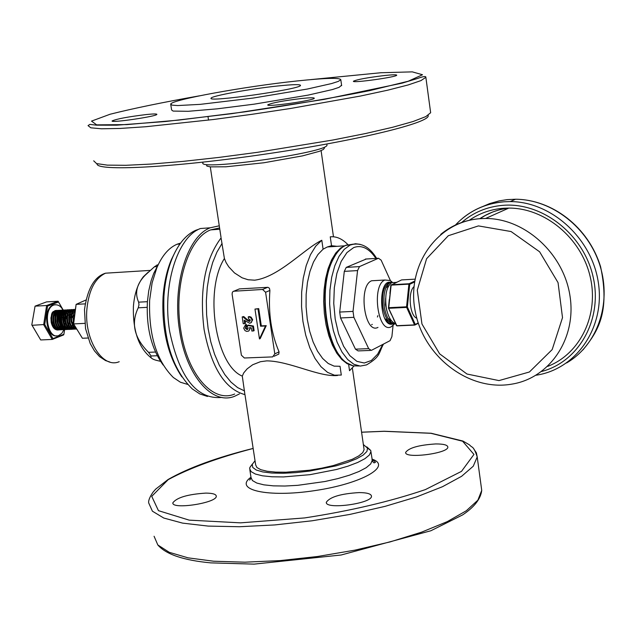 <?xml version="1.0" encoding="UTF-8"?>
<svg xmlns="http://www.w3.org/2000/svg" width="636" height="636" viewBox="0 0 636 636"><rect width="100%" height="100%" fill="white"/><g stroke="black" fill="none" stroke-linecap="round" stroke-linejoin="round"><path stroke-width="0.95" d="M234.676 394.026C213.052 403.47 187.222 374.405 180.799 330.45C173.35 286.184 188.137 238.23 210.627 229.89L219.595 227.934M277.638 85.995C292.632 84.437 300.256 84.23 300.502 85.399C301.392 89.135 206.78 102.666 211.088 98.183C211.073 95.988 250.322 88.841 277.638 85.995M206.501 164.835L206.907 166.099L210.413 166.871L225.987 166.791L263.884 162.768L302.505 155.884L319.208 151.36L323.374 149.492L324.471 148.013M326.944 144.714L326.984 145.032C328.772 152.441 197.065 171.211 202.94 162.721M341.596 85.232L339.075 87.347L332.453 89.541L308.206 95.098L254.098 104.169L217.011 108.859L188.153 111.308L173.103 111.077L171.617 109.988L170.774 104.574M296.678 81.003C325.465 77.966 340.18 77.56 340.817 79.786L338.241 81.408L331.602 83.555L307.331 89.04L253.192 98.055L200.221 104.36L177.754 105.56L172.189 105.163L170.71 104.121C171.1 99.836 245.106 86.409 296.678 81.003M302.164 98.429C283.553 100.663 272.097 102.794 267.796 104.837C265.641 107.357 314.613 100.416 314.287 98.246C314.168 97.57 310.13 97.634 302.164 98.429M146.598 114.512C128.257 116.746 116.77 118.884 112.135 120.935C110.06 123.273 157.187 116.356 156.877 114.369C156.846 113.78 153.411 113.828 146.598 114.512M384.716 75.501C367.584 77.576 357.162 79.484 353.433 81.217C351.517 83.396 397.118 77.043 396.737 75.175C396.57 74.579 392.563 74.69 384.716 75.501M346.517 244.995L340.57 248.048L335.76 253.017L331.555 259.957L328.12 268.623L325.592 278.695L324.09 289.793L323.66 301.496L324.336 313.349L326.077 324.885L328.828 335.657L332.469 345.253L336.857 353.306L341.81 359.531L347.137 363.713L352.646 365.724M330.903 236.775L330.251 236.838L331.531 245.711L327.341 246.959L323.088 249.185L321.8 240.249C304.334 248.748 278.791 277.161 254.678 280.182L248.088 279.745L242.093 277.805L234.453 272.908L228.745 266.81L226.122 262.652L224.397 258.486L221.066 237.92C204.951 259.615 199.283 290.096 204.061 329.369C211.263 367.409 224.882 389.16 244.924 394.622L242.292 376.115L243.755 372.855L247.173 368.832L252.715 364.738L260.442 361.709L266.794 360.866C289.73 361.113 318.922 377.22 337.557 375.494M363.951 448.682L364.094 449.652L362.711 452.681L358.712 455.948L352.265 459.303L333.32 465.568L321.768 468.16L309.589 470.203L285.922 472.222L275.65 472.111L267.144 471.252L260.8 469.694L256.92 467.532L255.656 464.876L244.987 394.773M348.735 365.144L349.538 370.716L354.006 366.034M321.8 240.249L315.718 246.172L310.447 254.734L306.218 265.578L303.237 278.258L301.655 292.194L301.551 306.775L302.927 321.323L305.725 335.18L309.804 347.725L314.979 358.386L320.997 366.726L327.588 372.394L334.457 375.2L341.301 375.057L340.037 366.28L334.139 366.137L328.255 363.506L322.635 358.458L317.507 351.183L313.119 341.961L309.653 331.181L307.268 319.304L306.083 306.846L306.147 294.365L307.45 282.392L309.939 271.469L313.484 262.04L317.936 254.519L323.088 249.185M221.908 397.428C196.842 399.75 179.424 377.744 169.661 331.412C161.997 286.12 177.261 237.053 200.435 228.515L210.222 227.799L219.269 225.796M239.462 393.891L234.891 396.149C212.726 405.816 186.229 376.035 179.638 330.951C171.99 285.54 187.159 236.354 210.222 227.799M337.016 246.323L331.531 245.711M242.292 376.115C215.525 365.247 203.925 290.66 224.397 258.486M237.936 289.507L239.382 288.903L267.971 287.313L269.418 288.235L269.903 290.429C268.201 313.158 271.254 333.622 279.061 351.835L278.783 354.101L274.124 356.247M255.028 460.742L252.293 464.304L252.723 467.428L256.252 470.02L262.732 471.928L271.858 473.041L283.139 473.279L295.955 472.62L309.573 471.093L336.078 465.846L347.447 462.436L356.677 458.747L363.283 454.994L366.94 451.393L367.505 448.126L363.355 444.524M366.789 446.87L370.748 450.471L370.915 451.608L369.381 455.01L364.921 458.683L357.726 462.444L348.107 466.108L336.539 469.479L309.978 474.671L283.489 476.928L272.001 476.785L262.485 475.808L255.402 474.051L251.077 471.618L249.662 468.637L249.876 467.444L252.413 463.994M359.173 492.582C367.036 492.646 371.13 493.838 371.48 496.136C372.553 503.513 325.004 509.961 326.324 502.265C329.997 496.899 340.944 493.671 359.173 492.582M205.786 493.107C212.527 493.154 216.025 494.164 216.28 496.144C217.329 502.925 171.601 509.953 172.849 502.814C176.824 497.519 187.811 494.283 205.786 493.107M435.668 443.944C443.411 443.912 447.458 444.938 447.831 447.005C448.825 453.412 404.424 459.073 405.649 452.395C408.868 447.839 418.878 445.025 435.668 443.944M274.8 353.886L272.645 356.899L244.375 357.996L241.386 355.198L232.1 294.118L232.379 292.266L233.396 291.264L262.581 289.467L265.594 292.274L274.8 353.886L279.061 351.835M259.464 338.932L260.204 338.591L266.245 325.648L261.317 325.878L258.725 308.603L254.972 309.08L259.464 338.932L265.514 325.982L260.577 326.204L257.985 308.929L254.972 309.08M248.231 316.879L249.988 317.253L251.427 318.557L252.007 320.425L251.522 322.293L249.733 323.279L244.208 320.21L244.725 323.645L243.23 323.716L242.197 316.911L243.016 316.871L246.307 319.757L249.344 321.45L250.338 320.051L248.509 318.716L248.231 316.879L249.32 316.561L251.061 317.11L252.707 319.749L250.894 322.889M245.114 320.957L245.472 323.319L244.725 323.645M242.197 316.911L243.763 316.545L247.046 319.431L250.075 321.116M247.507 325.401L248.255 325.075L253.422 326.037L254.122 330.688L251.888 331.094L251.403 327.898L249.638 327.572L249.757 329.599L248.596 331.094L246.617 331.396L244.971 330.569L243.675 328.168L245.576 324.662L245.894 326.753L245.297 328.2L246.983 329.607L248.191 328.136L247.436 326.96L247.507 325.401L252.683 326.371L253.39 331.022M250.536 327.739L248.755 330.99M245.663 324.622L246.315 324.328L246.633 326.427L246.045 327.866L247.841 329.265M330.251 236.838C336.365 236.21 342.224 238.778 347.836 244.55M257.985 308.929L258.725 308.603M260.577 326.204L261.317 325.878M265.514 325.982L266.245 325.648M252.683 326.371L253.422 326.037M249.821 328.2L250.56 327.866M245.576 324.662L246.315 324.328M245.894 326.753L246.633 326.427M245.297 328.2L246.045 327.866M246.983 329.607L247.722 329.273M251.967 320.075L252.707 319.749M243.016 316.871L243.763 316.545M249.344 321.45L250.067 321.124M340.491 356.605C323.875 337.756 319.407 285.699 332.326 260.68L335.347 255.29M353.377 244.129L345.658 245.361C340.681 247.69 336.396 252.564 332.795 259.965C317.706 288.72 326.419 350.643 347.041 363.013L353.091 365.843L359.157 365.978M375.598 280.54L371.655 280.762C357.853 285.81 364.555 334.743 377.983 327.397M392.428 282.368L390.281 280.508L384.891 280.015C371.209 285.071 377.887 334.162 391.204 326.801L394.503 323.931M391.665 282.694C377.307 276.374 378.929 329.011 392.945 323.963M385.647 298.197L385.44 304.803L386.919 310.925M390.409 280.587L381.139 260.148L378.46 258.248L359.475 266.603L357.559 270.586L353.028 311.401L353.87 317.324L368.673 348.639L371.313 350.396L390.051 340.673L391.887 336.659L393.048 325.56M370.303 350.436L358.116 350.913L355.452 349.164L340.554 317.96L339.704 312.061L344.299 271.373L346.23 267.398L366.296 259.003M151.662 358.259C138.863 348.409 132.781 331.141 133.401 306.465C134.427 293.84 137.742 283.942 143.339 276.755L148.291 272.089M157.354 264.934L154.429 266.786L145.207 275.181C136.724 283.902 134.53 292.902 138.624 302.164L138.998 304.795L138.227 307.824C130.809 323.255 134.244 338.09 148.538 352.328L151.082 355.985C150.263 357.647 151.909 359.062 156.003 360.238L160.518 361.335M158.157 264.83L153.753 273.337L151.122 280.73L148.713 290.954L147.377 301.941C146.24 327.914 151.503 348.949 163.182 365.048M180.576 243.103L177.078 244.224C168.834 247.746 162.093 255.608 156.83 267.804L152.099 282.917L149.651 300.065C148.53 334.806 156.44 360.628 173.366 377.522L180.401 382.228L187.676 384.414M175.552 251.164L171.426 259.504C166.855 270.395 164.072 282.917 163.054 297.068C161.616 329.424 167.88 356.033 181.864 376.894M199.06 229.135L195.832 230.256C186.435 234.342 178.684 243.405 172.587 257.429C167.856 268.718 164.97 281.692 163.921 296.368C162.665 338.169 172.102 368.999 192.231 388.866L199.744 393.899L207.479 396.459M395.56 282.75L396.824 282.161M388.501 307.737L391.14 285.135L388.747 307.689L406.563 306.806L406.643 307.403L388.827 308.285L388.413 307.808L396.816 325.696L414.553 324.893L406.643 307.403L407.374 306.965L415.276 324.463L418.234 322.937M394.066 320.083L390.901 313.174M416.811 318.223C409.759 316.068 407.589 292.17 413.957 286.653M395.624 323.708C391.14 322.118 388 316.712 386.211 307.506C384.764 294.746 386.616 286.462 391.76 282.646L394.972 282.464M371.655 324.678L372.291 324.36M377.418 317.03L377.864 315.655M385.806 320.178L389.248 323.406L392.953 323.963M395.449 323.66C389.637 324.781 385.488 319.447 382.991 307.665C381.552 294.921 383.405 286.637 388.564 282.821L391.784 282.638M393.159 282.567L389.955 282.742C384.796 286.558 382.944 294.842 384.39 307.593C386.601 318.405 390.377 323.835 395.703 323.899M384.844 318.572L388.358 321.045M389.916 321.18L391.434 320.743M388.842 285.532L385.853 287.949M387.833 318.175L391.569 320.902M479.751 218.705C488.48 212.901 498.155 209.363 508.776 208.099M469.161 220.358C479.361 213.291 490.793 209.26 503.466 208.266L508.824 208.083C544.893 207.948 580.907 237.761 590.041 276.096C599.446 314.383 580.406 353.87 547.691 366.376M62.248 318.056C61.136 312.379 58.91 309.883 55.578 310.559C52.398 312.411 51.198 316.338 51.977 322.341C53.424 327.993 55.968 330.474 59.609 329.782L59.1 329.718M56.246 310.376L53.392 311.537L51.898 313.802L50.936 317.913L51.198 322.373C52.478 327.548 54.783 330.092 58.122 329.997M63.568 320.751L63.576 320.011M63.513 318.708L63.433 317.992C62.32 312.316 60.102 309.819 56.771 310.495C53.591 312.348 52.391 316.275 53.17 322.277C54.617 327.93 57.161 330.418 60.802 329.726C64.292 327.874 65.826 323.955 65.405 317.976M65.397 317.897C64.284 312.212 62.066 309.716 58.735 310.384C55.563 312.244 54.362 316.171 55.141 322.182C56.588 327.834 59.132 330.322 62.765 329.631L63.036 329.528M67.496 320.329L67.384 317.992M62.066 310.074L60.706 310.281C57.534 312.141 56.334 316.068 57.113 322.078C58.56 327.739 61.104 330.227 64.729 329.535C68.155 327.739 69.698 323.899 69.364 318.016M64.037 309.971L62.678 310.177C59.506 312.038 58.313 315.973 59.084 321.983C60.539 327.643 63.075 330.132 66.701 329.44L66.979 329.337M71.431 319.844L71.343 318.072M71.288 317.595C70.183 311.902 67.965 309.398 64.649 310.074C61.485 311.926 60.285 315.869 61.064 321.88C62.511 327.548 65.055 330.036 68.672 329.345C72.011 327.62 73.561 323.891 73.331 318.151M67.98 309.756L66.621 309.963C63.457 311.823 62.264 315.766 63.044 321.784C64.323 326.976 66.621 329.528 69.952 329.424M69.96 309.653L68.601 309.859C65.436 311.72 64.244 315.663 65.023 321.681C66.303 326.88 68.601 329.432 71.924 329.329M71.94 309.549L70.58 309.756C67.424 311.616 66.231 315.559 67.011 321.585C68.457 327.262 70.993 329.75 74.603 329.058L76.256 328.605M73.919 309.446L72.56 309.653C69.404 311.513 68.219 315.456 68.998 321.482C70.445 327.158 72.973 329.655 76.59 328.963L76.678 328.963M75.127 309.374L74.539 309.541C71.391 311.409 70.206 315.353 70.986 321.379L73.212 326.673L74.587 328.089L76.725 329.043M74.984 310.535L73.577 312.84L72.782 316.036L73.394 322.929M74.142 324.821L75.263 326.65M74.809 311.839L73.665 320.759M75.104 309.597C72.099 311.6 70.993 315.512 71.765 321.347L73.625 326.109L76.535 328.733M75.12 309.462L73.339 309.605C70.183 311.473 68.998 315.416 69.777 321.442C71.073 326.705 73.394 329.257 76.749 329.09M74.976 310.551L71.359 309.716C68.203 311.576 67.011 315.52 67.79 321.546C69.237 327.222 71.773 329.71 75.382 329.027M70.58 309.756L69.38 309.819C66.216 311.68 65.031 315.623 65.802 321.641C67.257 327.317 69.785 329.806 73.402 329.122L72.623 329.154M74.03 317.451C72.925 311.759 70.715 309.247 67.4 309.923C64.236 311.783 63.044 315.726 63.823 321.744C65.269 327.413 67.806 329.901 71.431 329.21L72.289 328.796M74.181 326.904L74.778 325.87M67.392 309.931L65.421 310.026C62.256 311.886 61.064 315.83 61.843 321.84C63.266 327.437 65.762 329.933 69.348 329.345M72.059 317.555L71.653 315.496M65.421 310.034L63.449 310.137C60.285 311.998 59.084 315.933 59.864 321.943C61.318 327.604 63.854 330.092 67.48 329.4L66.701 329.44M70.095 317.65L69.674 315.567M62.678 310.177L61.477 310.241C58.305 312.101 57.113 316.028 57.892 322.039C59.339 327.699 61.883 330.187 65.508 329.496L64.729 329.535M66.168 317.857C65.055 312.173 62.837 309.668 59.506 310.344C56.334 312.204 55.141 316.132 55.912 322.142C57.367 327.802 59.903 330.283 63.536 329.591L62.765 329.631M64.204 317.952C63.091 312.276 60.873 309.772 57.542 310.447C54.362 312.308 53.17 316.235 53.941 322.237C55.396 327.898 57.94 330.378 61.573 329.687L60.802 329.726M65.301 316.815C63.274 307.864 59.498 303.921 53.949 304.978C42.373 308.428 47.469 340.403 58.782 335.49L61.867 333.28L64.196 329.297M64.944 326.968L65.206 325.775M65.651 321.204L65.421 317.642M55.253 304.668L53.281 305.018C42.493 308.11 45.911 337.867 56.803 335.824M63.203 310.082L58.56 302.005L47.573 306.099L44.735 324.503L52.971 338.598L63.894 334.274L64.641 329.305M64.999 326.944L65.095 326.308M66.255 318.676L66.645 316.076M44.735 324.503L32.07 325.29L40.704 339.958L52.263 339.425L43.661 324.718L46.627 305.519L35.059 306.147L31.8 324.877L35.059 306.147L46.579 301.893L58.099 301.249L46.627 305.519L47.573 306.099M63.894 334.274L63.656 334.902L52.263 339.425L52.971 338.598M40.704 339.958L31.8 324.877M58.56 302.005L58.099 301.249M53.392 311.537C50.92 313.095 50.729 317.507 52.804 324.757C53.933 328.621 56.405 329.512 60.221 327.429M60.627 326.904L61.899 324.169M64.077 322.818L63.719 315.933M62.09 322.881C58.305 307.061 74.158 311.648 68.41 325.115C60.929 335.864 55.539 308.889 64.816 312.499M58.114 323.009C57.208 313.739 59.235 310.734 64.196 313.969M56.127 323.064L55.571 317.881L56.358 314.748L57.86 312.785L59.784 312.276L61.66 313.357L63.544 317.404M54.147 323.128L53.559 319.836L53.822 316.601L54.879 313.977L56.469 312.562L58.345 312.515L60.046 313.874L61.31 316.402L61.835 319.654L61.533 322.913L60.38 325.775L58.663 327.54L56.54 327.985L54.473 326.984L52.804 324.757M85.16 303.865L76.129 304.366L73.617 323.915L82.402 338.265L87.983 338.01M84.755 323.366L73.617 323.915L73.323 323.486L76.129 304.366L85.884 300.041M82.402 338.265L73.323 323.486M88.03 125.618L90.821 127.812L101.545 128.79L120.045 128.448L145.684 126.739L213.346 119.512L251.824 114.329L290.588 108.47L360.366 96.06L387.682 90.193L408.129 84.962L420.945 80.613L425.858 77.314C426.033 75.986 423.202 76.392 417.375 78.53L401.992 83.173L323.931 99.431L231.631 113.685L165.797 121.484L116.714 125.181L96.561 125.165L89.867 124.402L88.03 125.618M310.94 79.595L380.916 72.735L412.303 71.868L422.511 74.746L408.217 81.241L369.675 90.63C332.938 97.936 291.073 105.043 244.081 111.944L178.565 120.117L126.747 124.608L96.664 124.863L91.512 121.118L110.068 114.249C132.868 108.494 162.649 102.356 199.418 95.837M97.046 163.738C95.472 171.569 172.428 167.753 265.045 154.143C357.671 140.628 431.86 122.343 428.108 115.323M430.508 111.666L430.652 112.723L425.826 116.603L413.122 121.5L392.802 127.224L365.62 133.512L332.835 140.023L257.469 152.322L219.086 157.402L183.12 161.377L151.519 164.048L125.888 165.304L107.357 165.129L96.569 163.587L93.691 160.821M371.988 459.097C392.666 465.934 362.019 483.662 314.836 490.602C267.684 497.829 233.11 489.863 250.974 477.231M249.837 469.781L251.013 477.517L252.436 480.554L256.777 483.042L263.861 484.839L273.369 485.856L284.856 486.031L297.728 485.332L324.956 481.516L337.875 478.59L349.426 475.195L359.03 471.491L366.217 467.683L370.661 463.962L372.195 460.512L372.036 459.415M154.071 536.259L157.831 544.965L169.248 552.31L188.097 557.852L213.704 561.23L244.908 562.184L280.15 560.594L317.507 556.508L354.896 550.148L390.226 541.872L421.557 532.173L447.315 521.607L466.315 510.756L477.867 500.182L481.73 490.38L481.317 487.303M253.16 448.46C217.79 457.737 189.48 468.136 168.214 479.639L151.742 496.342L158.444 510.66L189.194 520.145L240.559 522.848L304.572 517.935C350.11 510.954 390.361 501.51 425.341 489.609L461.505 471.363L473.955 454.43L462.618 441.233L430.874 433.299L384.144 431.303L361.59 432.234M473.812 449.024L476.38 452.816L477.207 456.926L473.256 466.212L461.609 476.3L442.489 486.707L416.612 496.907L385.146 506.336L349.697 514.452L312.197 520.773L274.752 524.938L239.446 526.735L208.203 526.091L182.596 523.118L163.77 518.038L152.409 511.193L148.721 502.997C148.228 500.786 149.643 497.209 152.966 492.264L155.653 489.156L168.071 479.512C188.415 467.842 216.781 457.475 253.152 448.412M244.55 390.933L237.633 387.618L230.987 382.117L224.794 374.564L219.261 365.151L214.539 354.141L210.778 341.834L208.115 328.589L206.613 314.804L206.334 300.9L207.28 287.281L209.411 274.362L212.67 262.517L216.94 252.095L222.091 243.373M239.382 288.903L234.215 291.05M267.645 287.305L262.557 289.467M269.903 290.429L265.594 292.274M246.307 319.757L247.046 319.431M383.5 344.076C378.484 353.036 381.083 356.343 366.519 364.905L360.27 366.082L353.894 364.293L347.717 359.586L342.049 352.153L337.167 342.335L333.351 330.601L330.792 317.539L329.631 303.833L329.933 290.183L331.674 277.304L334.767 265.832L339.02 256.364L344.227 249.336L350.11 245.067L355.373 243.739L360.183 244.343M375.908 258.407C369.031 248.263 361.614 244.653 353.672 247.587L346.93 252.587L341.182 261.38L336.865 273.377L334.321 287.726L333.749 303.364L335.204 319.105L338.575 333.773L343.599 346.262L349.88 355.683L356.947 361.375L364.269 363.005L371.329 360.517L377.641 354.165L382.785 344.45M355.452 349.164L368.673 348.639M340.554 317.96L353.87 317.324M365.374 259.059L378.46 258.248M346.254 267.39L359.499 266.595M344.299 271.373L357.559 270.586M339.704 312.061L353.028 311.401M114.726 272.613L105.552 273.186C95.106 278.107 88.889 290.024 86.909 308.945C84.016 339.505 102.579 369.031 119.21 361.693M147.139 307.347L138.227 307.824M155.494 352.042L148.538 352.328M157.267 355.739L151.082 355.985M157.346 266.603L154.429 266.786M147.401 301.687L138.624 302.164M401.706 279.912L414.982 279.164L401.61 279.912L390.87 285.19M414.505 282.034L409.711 284.316L407.374 306.965L406.563 306.806L408.908 284.157L391.14 285.135L401.292 280.063M389.932 293.498L390.806 285.262L391.323 284.737L409.091 283.751L414.648 281.112M397.079 325.878L414.72 325.083L397.079 325.878L396.466 325.314M409.711 284.316L409.091 283.751L408.908 284.157L409.711 284.316M415.276 324.463L414.553 324.893L415.276 324.463M478.431 225.907L448.308 235.718L426.597 258.709L417.288 290.175L421.962 324.01L439.635 353.847L467.007 374.032L498.982 380.59L529.406 371.988L552.183 349.585L562.51 317.65L558.05 282.63L539.614 251.792L511.082 231.544L478.431 225.907M440.708 234.398C452.021 225.08 465.162 219.833 480.132 218.649L485.586 218.474C524.915 218.323 563.75 253.597 570.007 296.066C576.709 338.511 549.727 378.166 511.837 384.128C469.193 391.704 423.807 356.86 415.308 311.799C406.007 266.85 436.042 221.837 480.061 218.681L485.586 218.474L508.824 208.083M541.594 371.496C579.046 361.805 602.952 319.177 593.102 276.819C583.681 234.398 542.428 202.097 503.084 205.317C487.248 206.62 473.454 212.337 461.68 222.465M462.722 218.172C474.575 208.536 488.297 203.075 503.887 201.795L510.215 201.588C551.444 201.588 591.901 238.357 598.349 282.654C605.234 326.928 576.995 368.411 537.372 375.017L535.997 375.248M566.597 362.941C597.18 345.276 611.896 303.777 600.042 265.776C588.372 227.736 551.897 199.362 515.55 199.235L507.226 199.617L499.228 200.865L489.585 203.615L482.247 206.74M507.409 208.091L501.112 209.308L493.027 211.852L485.371 215.397L479.981 218.689M210.627 229.89L219.786 229.23M341.651 85.669L340.817 79.786M208.529 120.109L208.012 116.698M430.652 112.723L425.858 77.314M210.293 166.863L221.002 237.22M321.093 150.629L333.479 236.783M364.094 449.652L352.352 367.998M327.341 246.959L344.148 245.854M251.045 478.002L249.622 480.093L251.085 478.288M370.915 451.608L372.473 461.386L374.04 462.897L375.145 462.483C375.979 462.404 374.962 461.474 372.076 459.701M252.293 464.304L249.876 467.444M367.505 448.126L370.748 450.471M157.784 544.909C165.837 554.33 183.502 560.316 210.778 562.876L254.066 564.124L341.174 554.997L430.89 530.75L462.682 514.874C474.377 507.035 480.729 498.87 481.73 490.38L477.207 456.926C473.335 445.128 472.238 448.245 469.551 444.906L462.936 441.05L431.136 433.243L384.255 431.248L361.582 432.194M326.324 502.265L326.395 502.742M172.849 502.814L172.92 503.259M267.669 287.305L262.581 289.467M247.778 329.265L247.038 329.599M332.326 260.68L332.795 259.965M376.631 258.367C369.452 246.609 360.819 242.101 350.73 244.828L345.658 245.361M371.655 280.762L384.891 280.015M391.879 282.312L390.281 280.508M346.23 267.398L359.475 266.603M143.339 276.755L145.207 275.181M109.877 362.027L105.512 360.556L99.598 356.653L94.454 350.897L90.209 343.543L85.526 328.581L84.493 309.589C87.498 288.657 94.518 276.525 105.552 273.186L150.128 270.403M153.753 273.337L156.83 267.804M177.078 244.224L179.909 244.025M171.426 259.504L172.587 257.429M195.832 230.256L197.144 230.16M158.133 264.878L156.973 264.958M388.453 308.094L389.296 299.54M396.443 325.505L393.525 319.145M391.394 314.51L388.485 308.158M396.474 325.576L396.975 325.878M415.157 324.909L418.337 323.263M396.26 282.392L391.76 282.646M389.955 282.742L388.564 282.821M582.997 349.848C597.856 331.642 610.186 312.387 600.638 266.913C588.507 226.829 551.921 199.442 515.55 199.235L510.215 201.588L503.855 201.811C484.592 203.56 468.438 211.303 455.4 225.041M75.112 309.509L74.539 309.541M73.339 309.605L72.56 309.653M69.38 309.819L68.601 309.859M67.4 309.923L66.621 309.963M65.421 310.026L64.649 310.074M61.477 310.241L60.706 310.281M59.506 310.344L58.735 310.384M57.542 310.447L56.771 310.495M55.578 310.559L54.887 310.591M69.237 329.321L68.672 329.345M53.949 304.978L53.281 305.018"/></g></svg>
